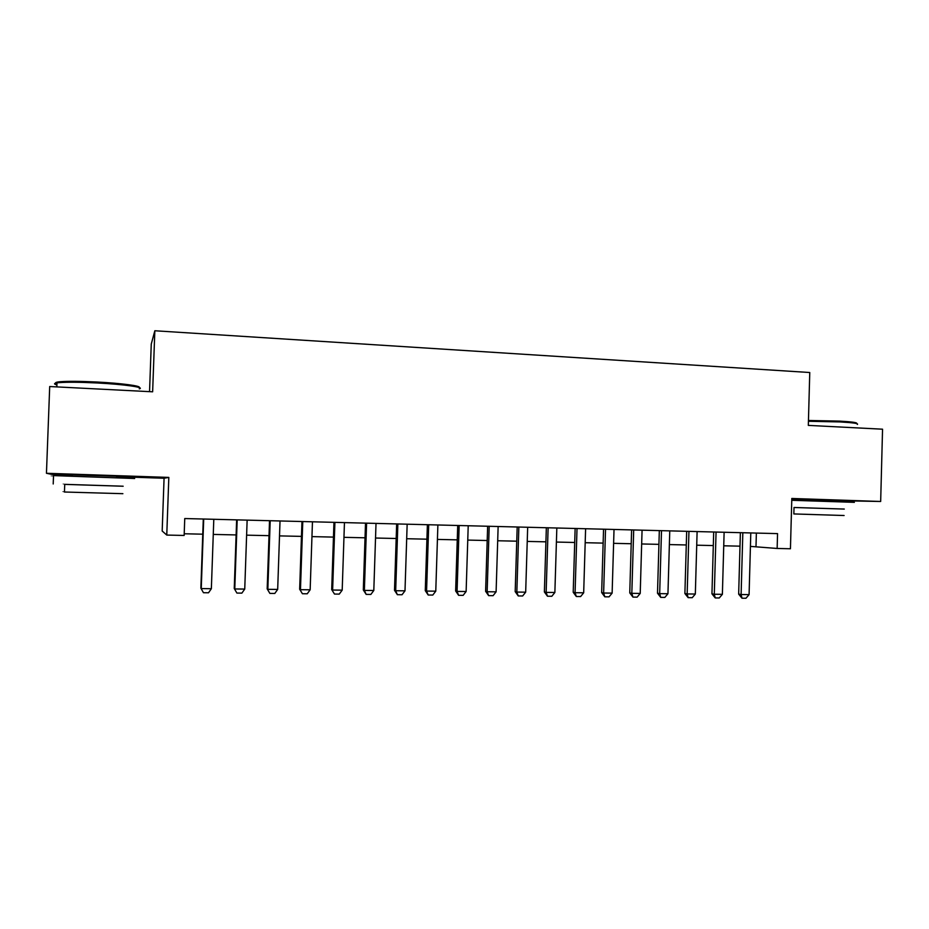 <?xml version="1.0" encoding="UTF-8"?>
<svg xmlns="http://www.w3.org/2000/svg" width="929" height="929" viewBox="0 0 929 929"><rect width="100%" height="100%" fill="white"/><g stroke="black" fill="none" stroke-linecap="round" stroke-linejoin="round"><path stroke-width="1.39" d="M116.439 476.287L72.311 474.8M838.295 500.487L800.322 499.361M116.427 476.647L164.073 478.249L162.18 531.016L166.767 535.069L184.151 535.452L184.743 518.545L777.55 533.618L777.143 548.458L790.44 548.76L791.81 498.467L880.669 501.474L838.283 500.685M149.546 391.643L151.264 344.044L154.841 330.759L152.635 391.806L49.701 386.534L46.45 473.279L52.198 474.487L72.299 475.16M791.787 499.337L800.322 499.616M154.841 330.759L809.763 372.517L808.323 425.389L882.55 429.198L880.669 501.474M164.073 478.249L168.823 477.413L46.45 473.279M168.823 477.413L166.767 535.069M750.423 546.391L777.143 548.458M184.209 533.769L202.766 534.187M213.264 534.419L236.117 534.93M246.615 535.162L269.004 535.661M279.513 535.894L301.449 536.381M311.958 536.614L333.453 537.101M343.962 537.334L365.027 537.798M375.537 538.03L396.184 538.495M406.693 538.727L426.922 539.18M437.42 539.412L457.265 539.854M467.763 540.086L487.202 540.527M497.689 540.759L516.745 541.177M527.242 541.421L545.915 541.828M556.401 542.06L574.714 542.478M585.189 542.71L603.142 543.105M613.604 543.337L631.209 543.732M641.66 543.964L658.916 544.348M669.368 544.58L686.287 544.963M696.727 545.195L713.309 545.567M723.749 545.799L740.007 546.159M756.369 533.083L755.997 546.507M750.795 532.944L749.088 594.63L745.964 598.241L741.981 598.206L741.11 594.537L738.66 594.119L740.378 532.677M749.088 594.63L741.11 594.537L742.828 532.735M741.981 598.206L738.66 594.119M808.462 420.477L839.653 421.116C852.23 421.824 857.862 422.637 856.55 423.543M857.351 424.425C858.861 423.508 853.101 422.672 840.095 421.929L808.439 421.278M844.275 509.069L794.016 507.501M854.378 502.345L791.763 500.29M844.101 515.514L793.842 513.934L794.016 507.478L844.275 509.057M56.948 383.665C54.451 382.806 55.508 382.167 60.095 381.726C68.154 381.111 80.579 381.215 97.336 382.04C121.687 383.294 141.87 386.023 139.071 387.521M139.292 388.856C145.47 387.428 124.277 384.351 97.29 382.98C80.091 382.133 67.364 382.016 59.108 382.643L56.983 382.887C53.766 383.398 53.731 384.072 56.901 384.896M123.151 486.239L64.728 484.381C62.452 484.288 62.452 484.276 64.728 484.346L123.151 486.215M134.659 478.505L53.522 475.602C50.317 475.555 50.317 475.625 53.51 475.787M122.883 493.682L64.449 492.01C62.162 491.917 62.162 491.882 64.449 491.929M724.121 532.259L722.379 594.328L719.267 597.974L715.225 597.928L714.296 594.246L711.951 593.828L713.693 531.992M722.379 594.328L714.296 594.246L716.062 532.062M715.225 597.928L711.951 593.828M697.11 531.574L695.333 594.037L692.233 597.695L688.145 597.649L687.158 593.945L684.894 593.526L686.682 531.307M695.333 594.037L687.158 593.945L688.946 531.365M688.145 597.649L684.894 593.526M669.763 530.877L667.951 593.736L664.85 597.417L660.716 597.37L659.671 593.643L657.5 593.225L659.323 530.61M667.951 593.736L659.671 593.643L661.494 530.668M660.716 597.37L657.5 593.225M642.067 530.18L640.22 593.422L637.131 597.138L632.951 597.092L631.825 593.329L629.757 592.911L631.615 529.913M640.22 593.422L631.825 593.329L633.694 529.96M632.951 597.092L629.757 592.911M614.023 529.46L612.13 593.12L609.064 596.848L604.814 596.813L603.629 593.027L601.667 592.597L603.548 529.193M612.13 593.12L603.629 593.027L605.534 529.251M604.814 596.813L601.667 592.597M585.607 528.74L583.679 592.807L580.625 596.557L576.328 596.523L575.074 592.714L573.205 592.284L575.132 528.473M583.679 592.807L575.074 592.714L577.014 528.52M576.328 596.523L573.205 592.284M556.831 528.009L554.868 592.481L551.826 596.267L547.471 596.221L546.147 592.388L544.382 591.959L546.345 527.742M554.868 592.481L546.147 592.388L548.122 527.788M547.471 596.221L544.382 591.959M527.672 527.266L525.675 592.168L522.644 595.977L518.231 595.93L516.838 592.063L515.189 591.634L517.186 526.998M525.675 592.168L516.838 592.063L518.858 527.045M518.231 595.93L515.189 591.634M498.141 526.511L496.098 591.843L493.078 595.675L488.619 595.628L487.144 591.738L485.612 591.308L487.644 526.255M496.098 591.843L487.144 591.738L489.2 526.29M488.619 595.628L485.612 591.308M468.216 525.756L466.126 591.506L463.13 595.361L458.601 595.315L457.068 591.413L455.64 590.972L457.718 525.489M466.126 591.506L457.068 591.413L459.158 525.524M458.601 595.315L455.64 590.972M437.884 524.99L435.771 591.169L432.786 595.059L428.199 595.013L426.574 591.076L425.273 590.635L427.386 524.722M435.771 591.169L426.574 591.076L428.71 524.746M428.199 595.013L425.273 590.635M407.157 524.2L404.998 590.832L402.025 594.746L397.38 594.699L395.684 590.728L394.5 590.298L396.66 523.933M404.998 590.832L395.684 590.728L397.856 523.968M397.38 594.699L394.5 590.298M376.013 523.41L373.806 590.496L370.857 594.432L366.154 594.386L364.377 590.391L363.309 589.95L365.515 523.143M373.806 590.496L364.377 590.391L366.595 523.166M366.154 594.386L363.309 589.95M344.45 522.609L342.197 590.147L339.271 594.107L334.498 594.061L331.699 589.601L333.952 522.342M342.197 590.147L332.628 590.043L334.904 522.365M334.498 594.061L331.699 589.601M312.458 521.796L310.158 589.787L307.244 593.782L302.413 593.736L299.661 589.241L301.96 521.529M310.158 589.787L300.462 589.683L302.773 521.552M302.413 593.736L299.661 589.241M280.024 520.972L277.678 589.427L274.787 593.457L269.874 593.399L267.18 588.881L269.526 520.704M277.678 589.427L267.842 589.323L270.2 520.716M269.874 593.399L267.18 588.881M247.137 520.135L244.745 589.067L241.877 593.12L236.907 593.062L234.247 588.521L236.64 519.868M244.745 589.067L234.782 588.963L237.185 519.88M236.907 593.062L234.247 588.521M213.798 519.288L211.359 588.707L208.514 592.783L203.463 592.725L200.861 588.15L203.3 519.021M211.359 588.707L201.245 588.591L203.706 519.032M203.463 592.725L200.861 588.15M800.299 500.499L800.333 499.198M72.265 476.078L72.323 474.556M56.832 386.894L56.983 382.887M64.728 484.346L64.449 492.01M53.208 483.974L53.522 475.602M60.095 381.726L59.108 382.643"/></g></svg>

